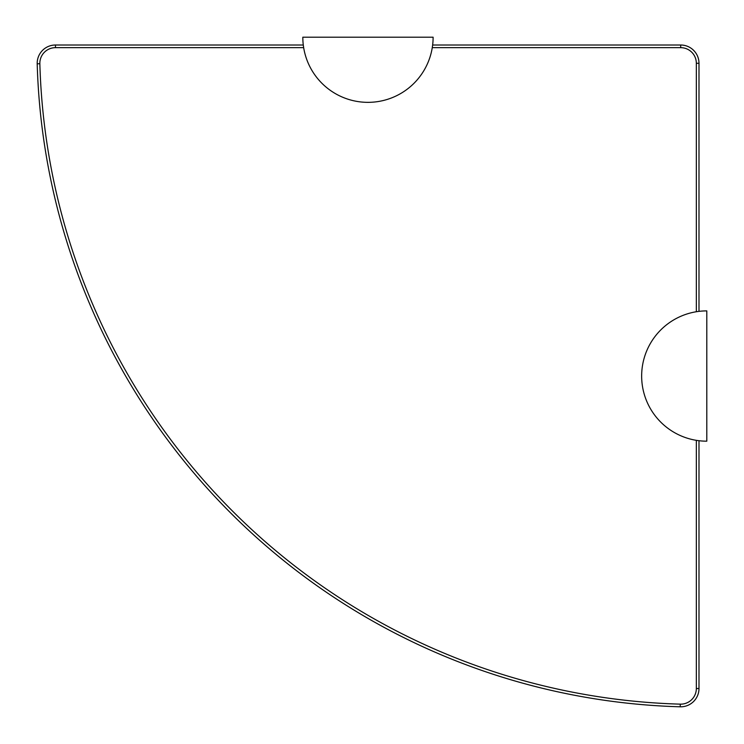 <?xml version="1.0" encoding="UTF-8"?>
<svg xmlns="http://www.w3.org/2000/svg" width="744" height="744" viewBox="0 0 744 744"><rect width="100%" height="100%" fill="white"/><g stroke="black" fill="none" stroke-linecap="round" stroke-linejoin="round"><path stroke-width="1.12" d="M303.664 47.663L55.465 47.663A15.624 15.624 0 0 0 39.851 63.733A659.407 659.407 0 0 0 680.267 704.149A15.624 15.624 0 0 0 696.338 688.535L698.988 688.535A18.274 18.274 0 0 1 680.193 706.8A18.274 18.274 0 0 0 698.988 688.535L698.988 440.718A65.147 65.147 0 0 0 706.8 441.183L706.8 310.89A65.147 65.147 0 0 0 698.988 311.364L698.988 63.287A18.274 18.274 0 0 0 680.714 45.012A18.274 18.274 0 0 1 698.988 63.287L696.338 63.287A15.624 15.624 0 0 0 680.714 47.663L432.264 47.663M706.8 310.89A65.147 65.147 0 0 0 641.654 376.036A65.147 65.147 0 0 0 706.8 441.183M39.851 63.733L37.2 63.807A18.274 18.274 0 0 1 55.465 45.012A18.274 18.274 0 0 0 37.2 63.807A662.058 662.058 0 0 0 680.193 706.8L680.267 704.149M680.714 47.663L680.714 45.012L432.636 45.012A65.147 65.147 0 0 0 433.11 37.2L302.817 37.2A65.147 65.147 0 0 0 303.282 45.012L55.465 45.012L55.465 47.663M302.817 37.2A65.147 65.147 0 0 0 367.964 102.347A65.147 65.147 0 0 0 433.11 37.2M696.338 688.535L696.338 440.336M696.338 311.736L696.338 63.287"/></g></svg>
